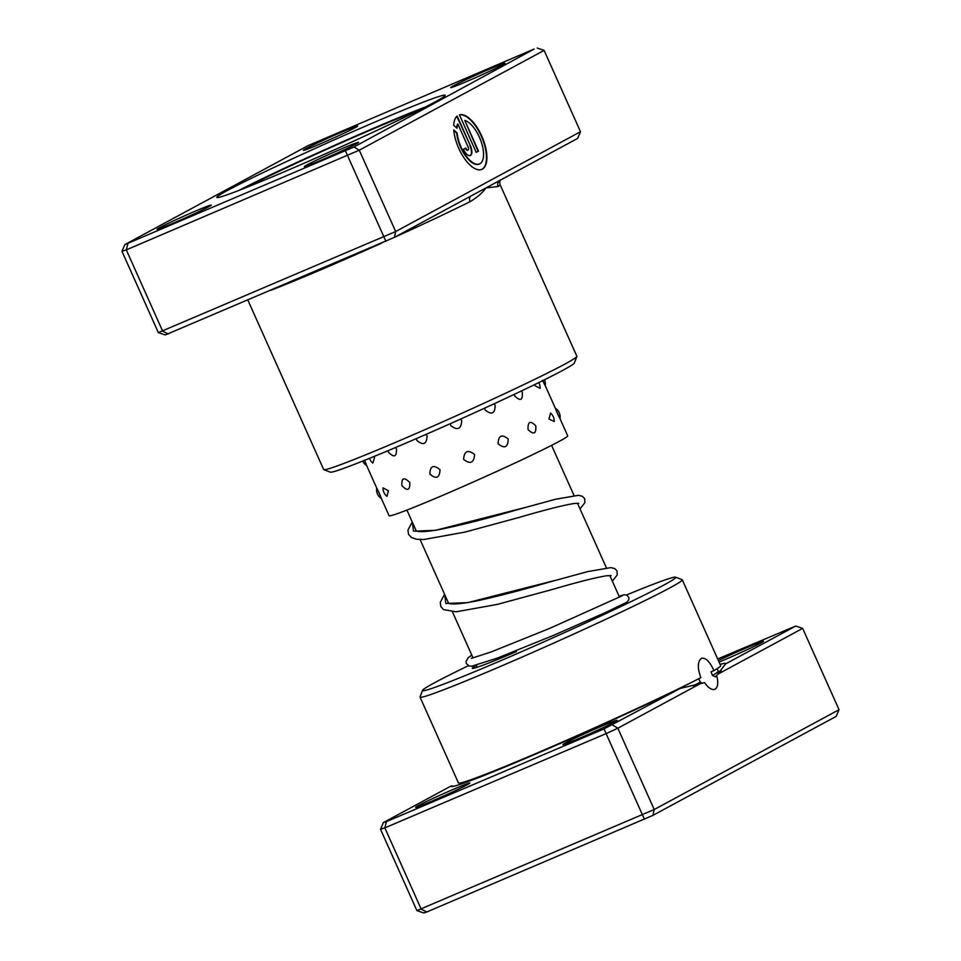 <?xml version="1.0" encoding="UTF-8"?>
<svg xmlns="http://www.w3.org/2000/svg" width="961" height="961" viewBox="0 0 961 961"><rect width="100%" height="100%" fill="white"/><g stroke="black" fill="none" stroke-linecap="round" stroke-linejoin="round"><path stroke-width="1.44" d="M282.402 172.572A125.074 4.589 155.9 0 1 216.994 197.51A125.074 4.589 155.9 0 1 379.631 120.065A125.074 4.589 155.9 0 1 445.171 95.439A125.074 4.589 155.9 0 1 282.402 172.572M379.727 125.627A120.113 4.397 -24.1 0 0 238.76 190.482A120.113 4.397 155.9 0 1 379.727 125.627A120.113 4.397 155.9 0 1 425.423 106.983A120.113 4.397 -24.1 0 0 379.727 125.627M479.311 164.031A23.617 10.391 -113.1 0 1 479.107 164.127A23.617 10.391 -113.1 0 1 465.592 155.97A23.617 10.391 -113.1 0 1 456.691 133.099L457.1 132.93A23.617 10.391 66.9 0 0 466.001 155.79A23.617 10.391 66.9 0 0 479.515 163.947A23.617 10.391 66.9 0 0 479.899 163.766A23.617 10.391 66.9 0 0 481.113 141.471A23.617 10.391 66.9 0 0 464.776 120.389L478.518 151.129L476.224 152.379L459.43 114.815A29.515 12.998 -113.1 0 1 482.326 137.387A29.515 12.998 -113.1 0 1 482.302 169.148A29.515 12.998 -113.1 0 1 481.833 169.376A29.515 12.998 -113.1 0 1 464.74 158.913A29.515 12.998 -113.1 0 1 453.76 129.975L457.1 132.93M481.617 169.46A29.515 12.998 66.9 0 0 481.893 169.328A29.515 12.998 66.9 0 0 482.11 138.024A29.515 12.998 66.9 0 0 459.454 114.876M470.313 145.531A8.853 3.904 -113.1 0 1 470.494 155.466A8.853 3.904 -113.1 0 1 470.349 155.538A8.853 3.904 -113.1 0 1 463.43 149.255L465.725 148.018A2.955 1.297 66.9 0 0 468.031 150.108A2.955 1.297 66.9 0 0 468.079 150.084A2.955 1.297 66.9 0 0 468.019 146.769L457.892 124.113A23.617 10.391 66.9 0 0 457.028 128.245L453.676 125.29A29.515 12.998 -113.1 0 1 457.136 116.053L470.313 145.531L456.787 116.365M470.133 155.61A8.853 3.904 66.9 0 0 469.905 145.712M468.031 150.108L467.623 150.288A2.955 1.297 -113.1 0 1 467.623 150.288A2.955 1.297 -113.1 0 1 465.34 148.222M499.852 180.416A4.949 4.853 -124.7 0 0 499.744 180.488L499.744 180.488A4.949 4.853 -124.7 0 0 498.11 186.518L486.014 187.888C482.41 192.921 477.088 197.522 470.049 201.678A138.684 5.081 155.9 0 1 394.623 237.247M466.277 81.685A29.719 1.093 155.9 0 1 450.733 87.607A29.719 1.093 155.9 0 1 489.377 69.204A29.719 1.093 155.9 0 1 504.957 63.354A29.719 1.093 155.9 0 1 466.277 81.685M319.953 160.703A29.719 1.093 155.9 0 1 304.409 166.625A29.719 1.093 155.9 0 1 343.065 148.222A29.719 1.093 155.9 0 1 358.633 142.372A29.719 1.093 155.9 0 1 319.953 160.703M172.656 223.432A29.719 1.093 155.9 0 1 157.111 229.367A29.719 1.093 155.9 0 1 195.756 210.964A29.719 1.093 155.9 0 1 211.336 205.113A29.719 1.093 155.9 0 1 172.656 223.432M318.968 144.426A29.719 1.093 155.9 0 1 303.424 150.348A29.719 1.093 155.9 0 1 342.068 131.945A29.719 1.093 155.9 0 1 357.648 126.095A29.719 1.093 155.9 0 1 318.968 144.426M576.852 356.483L574.354 363.018A133.735 4.901 155.9 0 1 400.305 445.496A133.735 4.901 155.9 0 1 330.368 472.163L323.821 469.677A138.684 5.081 -24.1 0 0 396.364 442.024A138.684 5.081 -24.1 0 0 576.852 356.483A138.684 5.081 -24.1 0 0 576.864 356.279L500.056 184.572A138.684 5.081 155.9 0 1 498.11 186.518M580.492 131.729L577.621 138.42L394.394 237.367L165.256 334.957L158.349 332.614L395.668 231.541L580.492 131.729L544.106 50.392L359.282 150.204L126.299 249.884L121.963 251.289L124.834 244.599L353.972 146.997L534.136 49.047L308.061 145.64L124.834 244.599M394.394 237.367L395.668 231.541L359.282 150.204L353.972 146.997M385.89 241.307L345.467 150.937M168.319 333.972L162.673 331.209L126.299 249.884L127.897 243.601M158.349 332.614L121.963 251.289M247.866 300.084L323.665 469.545A138.684 5.081 -24.1 0 0 323.821 469.677M537.199 48.05L544.106 50.392M470.95 196.032A4.949 3.724 -116.5 0 0 470.049 201.678M456.655 127.921A23.617 10.391 -113.1 0 1 457.484 124.281L457.892 124.113M456.691 133.099L453.808 130.564M476.212 152.331L478.518 151.129M478.11 151.309L464.776 120.389M498.086 443.766C504.585 448.979 507.961 447.406 508.213 439.057C501.858 433.795 498.483 435.369 498.086 443.766M484.668 408.137L485.149 409.999C491.612 415.212 494.963 413.662 495.179 405.326L494.17 403.764M463.598 459.394C470.313 464.559 473.977 462.926 474.59 454.481C467.875 449.316 464.211 450.961 463.598 459.394M450.301 423.681L450.769 425.603C457.496 430.768 461.148 429.135 461.76 420.678L460.643 419.056M429.831 474.085C436.21 479.479 439.609 478.025 440.018 469.725C433.507 464.415 430.108 465.869 429.831 474.085M416.341 438.612L416.834 440.414C423.236 445.784 426.66 444.306 427.104 435.994L426.035 434.396M401.926 485.629C407.452 491.455 410.071 490.398 409.77 482.47C403.98 476.788 401.362 477.833 401.926 485.629M387.992 450.709L388.484 452.175C394.07 457.965 396.737 456.895 396.485 448.943L395.62 447.49M386.959 496.369L388.424 490.795L383.019 487.852A10.403 10.403 0 0 0 386.959 496.369M369.517 458.337A10.403 10.403 0 0 0 372.796 463.094L374.562 457.532L374.033 456.499M376.7 488.02A10.403 10.403 0 0 0 381.385 498.507L389.097 515.745A97.83 3.58 -24.1 0 0 451.538 491.539A97.83 3.58 -24.1 0 0 550.701 445.808A97.83 3.58 -24.1 0 0 567.699 435.85L560.011 418.672A10.403 10.403 0 0 0 555.314 408.173L545.211 385.577M379.175 492.969C382.058 500.008 382.094 500.152 379.259 493.413C376.003 486.542 375.967 486.386 379.175 492.969M364.351 460.151C367.318 467.154 367.426 467.262 364.675 460.487M557.536 413.723C560.731 420.305 560.707 420.149 557.44 413.278C554.617 406.539 554.653 406.683 557.536 413.723M542.845 380.58L542.881 380.664C546.004 387.271 545.896 387.163 542.557 380.328M548.923 419.056L554.197 421.495A10.403 10.403 0 0 0 550.581 413.086L548.923 419.056M534.592 384.64L535.001 385.673L540.094 388.364A10.403 10.403 0 0 0 538.773 382.586M528.057 429.603C533.799 435.093 536.37 433.831 535.757 425.819C530.28 420.221 527.709 421.483 528.057 429.603M514.219 394.394L514.724 395.98C520.418 401.494 522.928 400.256 522.267 392.256L521.511 390.935M680.268 688.4A150.433 5.514 155.9 0 1 535.854 753.989A150.433 5.514 155.9 0 1 451.202 786.53A150.433 5.514 155.9 0 1 451.129 785.99L383.379 822.58L386.442 821.583L604.013 728.918L680.268 688.4L704.605 682.634A16.842 7.412 66.9 0 0 714.828 689.265A16.842 7.412 66.9 0 0 715.092 689.133A16.842 7.412 66.9 0 0 716.666 675.487L725.567 663.931L795.744 626.043L717.699 658.97M702.275 683.415L700.365 682.106L698.551 678.634M468.403 665.709A138.684 5.081 -24.1 0 0 422.552 690.37A138.684 5.081 -24.1 0 0 495.227 663.054A138.684 5.081 -24.1 0 0 675.583 577.177L682.118 579.675A143.645 5.261 155.9 0 1 682.286 579.807A143.645 5.261 155.9 0 1 495.323 668.616A143.645 5.261 155.9 0 1 420.041 697.109L458.445 782.963A143.645 5.261 -24.1 0 0 533.727 754.457A143.645 5.261 -24.1 0 0 700.857 677.649C697.35 667.991 697.506 661.576 701.35 658.405L701.626 658.273M701.35 658.405C705.458 657.276 709.662 661.336 713.951 670.586L711.02 671.835L712.497 675.487L715.585 676.88L716.666 675.487M454.301 788.945A29.719 1.093 155.9 0 1 469.881 783.095A29.719 1.093 155.9 0 1 431.201 801.426A29.719 1.093 155.9 0 1 415.657 807.348A29.719 1.093 155.9 0 1 454.301 788.945M601.61 726.216A29.719 1.093 155.9 0 1 617.178 720.354A29.719 1.093 155.9 0 1 578.498 738.685A29.719 1.093 155.9 0 1 562.966 744.607A29.719 1.093 155.9 0 1 601.61 726.216M718.408 660.567A29.719 1.093 155.9 0 1 747.922 647.197A29.719 1.093 155.9 0 1 763.502 641.335A29.719 1.093 155.9 0 1 724.822 659.666A29.719 1.093 155.9 0 1 719.08 662.069M420.041 697.109A143.645 5.261 155.9 0 1 420.041 696.893L422.552 690.37M700.064 683.788L617.839 728.198L654.213 809.522L839.037 709.711L836.166 716.401L652.939 815.36L426.864 911.953L423.801 912.95L416.894 910.608L654.213 809.522L652.939 815.36M795.744 626.043L802.651 628.386L839.037 709.711M802.651 628.386L717.999 674.105M612.517 724.99L617.839 728.198L605.802 733.76L384.844 827.865L421.23 909.202L426.864 911.953M604.013 728.918L644.435 819.289M386.442 821.583L384.844 827.865L380.508 829.271L416.894 910.608M720.125 664.411A150.433 5.514 155.9 0 1 725.663 663.763A150.433 5.514 155.9 0 1 725.567 663.931M713.951 670.586A143.645 5.261 -24.1 0 0 720.678 665.661L682.286 579.807M516.405 651.618A84.208 3.087 155.9 0 1 472.368 668.4A84.208 3.087 155.9 0 1 476.368 665.348M675.583 577.177A138.684 5.081 -24.1 0 0 626.596 594.943M380.508 829.271L383.379 822.58M453.988 786.218L451.129 785.99M381.601 243.133A138.684 5.081 155.9 0 1 319.557 270.317A138.684 5.081 155.9 0 1 270.918 290.27M245.62 187.791A108.965 3.988 155.9 0 1 375.391 127.969A108.965 3.988 155.9 0 1 418.84 110.311M555.999 580.192L467.767 602.631L445.796 603.472L444.775 594.727M523.529 507.937L435.441 530.34L413.458 531.181L412.437 522.436M700.365 682.106A140.534 5.153 155.9 0 1 693.085 685.842M717.122 668.676L718.239 671.162A140.534 5.153 155.9 0 1 712.497 675.487M718.48 671.583A144.763 5.31 155.9 0 1 721.134 670.946M406.911 510.075L416.293 531.061M420.089 539.541L448.631 603.352M452.427 611.833L473.04 657.901M476.332 665.252L477.221 667.258M551.602 445.351L574.029 495.504M577.477 503.216L606.367 567.795M609.827 575.519L619.509 597.177M500.693 179.779C499.744 180.188 499.54 181.797 500.056 184.572M444.583 594.294L440.282 602.391L440.799 606.463L443.453 609.586L456.103 611.809L497.245 604.409L551.254 589.778C577.237 582.174 595.724 577.501 606.727 575.747L611.112 575.615M447.874 603.003L449.34 603.544C454.145 604.553 463.911 603.544 478.65 600.517C499.972 595.76 523.289 589.682 548.611 582.282L587.591 571.615L610.872 567.603L614.788 568.6L617.046 571.026L617.214 574.942L612.361 581.189M412.245 522.003L407.945 530.1L408.521 534.304L411.248 537.379L416.305 539.193L423.765 539.517L464.92 532.106L518.94 517.474C544.911 509.883 563.386 505.198 574.378 503.444L578.774 503.324M415.536 530.712C414.708 530.7 418.804 533.283 439.021 529.631C461.484 525.09 487.251 518.532 516.297 509.979L555.266 499.312L578.534 495.311L582.45 496.308L584.708 498.723L584.877 502.651L580.024 508.898M471.31 658.369L490.999 652.002L549.968 628.266L622.392 595.676M471.767 655.078L468.127 657.768L465.989 661.697L466.349 663.583L469.292 666.045L471.923 666.165L497.534 658.033L553.512 635.377L606.583 612.049L627.028 602.103L628.806 599.82L628.866 597.586L626.98 595.135L624.097 594.691L619.172 596.409M362.753 461.064A10.403 10.403 0 0 0 362.765 461.1A10.403 10.403 0 0 0 366.694 465.641M545.247 385.661A10.403 10.403 0 0 0 544.491 379.763M366.682 465.629L376.724 488.092M460.367 782.999L460.872 784.14M718.239 671.162L719.885 672.436"/></g></svg>
